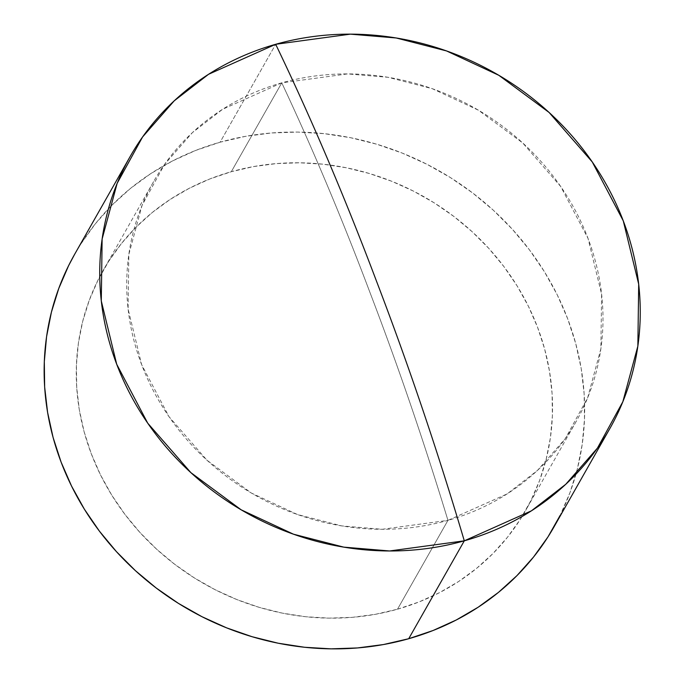 <?xml version="1.0" encoding="UTF-8"?>
<svg xmlns="http://www.w3.org/2000/svg" width="683" height="683" viewBox="0 0 683 683"><rect width="100%" height="100%" fill="white"/><g stroke="black" fill="none" stroke-linecap="round" stroke-linejoin="round"><path stroke-width="0.51" stroke-dasharray="3.42 2.56" d="M281.763 82.848L222.598 109.289L192.367 132.656L164.475 164.501L142.073 205.361L128.839 254.4L128.097 308.989L141.688 364.773L169.008 416.681L207.043 460.282L251.353 493.032L297.429 514.504L341.756 525.91L382.139 529.291L447.954 520.352C424.134 442.072 398.155 366.148 369.99 292.555C342.081 218.534 312.669 148.629 281.763 82.848L231.306 171.715A242.952 222.547 29.6 0 0 103.124 270.511A242.952 222.547 29.6 0 0 135.968 527.993A242.952 222.547 29.6 0 0 397.497 609.21L447.954 520.352A242.952 222.547 -150.4 0 1 186.425 439.126A242.952 222.547 -150.4 0 1 153.581 181.644A242.952 222.547 -150.4 0 1 281.763 82.848A242.952 222.547 -150.4 0 1 543.292 164.065A242.952 222.547 -150.4 0 1 576.128 421.556A242.952 222.547 -150.4 0 1 447.954 520.352L397.497 609.21A242.952 222.547 29.6 0 0 525.671 510.423A242.952 222.547 29.6 0 0 492.836 252.932A242.952 222.547 29.6 0 0 231.306 171.715L281.763 82.848C312.669 148.629 342.081 218.534 369.99 292.555C398.155 366.148 424.134 442.072 447.954 520.352L507.119 493.911L537.342 470.544L565.234 438.691L587.636 397.839L600.878 348.791L601.612 294.211L588.029 238.418L560.709 186.519L522.666 142.909L478.356 110.159L432.279 88.688L387.961 77.281L347.57 73.909L281.763 82.848M554.178 526.602A275.727 252.573 29.6 0 0 516.903 234.38A275.727 252.573 29.6 0 0 220.097 142.201L275.684 44.293L220.097 142.201L245.376 136.369L271.322 132.98L297.677 132.075L324.194 133.663L350.627 137.718L376.7 144.207L402.176 153.069L426.807 164.219L450.362 177.546L472.602 192.922L493.314 210.202L512.31 229.215L529.393 249.782L544.411 271.706L557.217 294.774L567.675 318.765L575.701 343.438L581.207 368.572L584.144 393.92L584.486 419.225L582.232 444.257L577.391 468.777L570.015 492.537L560.18 515.315M74.771 254.059L80.825 244.044L95.27 223.879L111.833 205.318L130.351 188.534L150.636 173.704L172.492 160.957L195.722 150.422L220.097 142.201A275.727 252.573 29.6 0 0 74.626 254.324M397.497 609.21L418.969 601.971L439.434 592.69L458.703 581.455L476.572 568.384L492.887 553.606L507.478 537.248L520.215 519.481L530.964 500.468L539.63 480.405L546.127 459.463L550.387 437.863L552.385 415.81L552.086 393.51L549.491 371.176L544.641 349.03L537.572 327.285L528.352 306.146L517.074 285.827L503.841 266.507L488.78 248.381L472.047 231.631L453.794 216.4L434.2 202.851L413.446 191.112L391.743 181.285L369.298 173.482L346.315 167.762L323.033 164.185L299.666 162.793L276.436 163.587L253.581 166.575L231.306 171.715L209.826 178.955L189.362 188.243L170.101 199.47L152.224 212.541L135.917 227.328L121.318 243.677L108.588 261.444L97.84 280.457L89.174 300.529L82.677 321.462L78.408 343.062L76.419 365.123L76.718 387.423L79.305 409.749L84.163 431.895L91.232 453.64L100.452 474.779L111.73 495.107L124.963 514.419L140.015 532.544L156.749 549.303L175.002 564.525L194.604 578.074L215.35 589.813L237.052 599.64L259.506 607.452L282.48 613.163L305.771 616.74L329.138 618.132L352.36 617.338L375.223 614.35L397.497 609.21M153.581 181.644L103.124 270.511M576.128 421.556L525.671 510.423"/><path stroke-width="1.02" d="M560.18 515.315L547.979 536.889L533.525 557.055L516.963 575.615L498.453 592.392L478.168 607.221L456.304 619.968L433.082 630.503L408.707 638.725L464.295 540.825A275.727 252.573 -150.4 0 1 167.48 448.646A275.727 252.573 -150.4 0 1 130.214 156.416A275.727 252.573 -150.4 0 1 275.684 44.293C311.106 117.946 344.71 196.892 376.478 281.123C408.519 364.884 437.794 451.446 464.295 540.825L531.442 510.816L565.746 484.298L597.403 448.15L622.828 401.775L637.854 346.119L638.69 284.171L623.272 220.857L592.263 161.956L549.089 112.464L498.803 75.292L446.511 50.926L396.208 37.983L350.37 34.15L275.684 44.293A275.727 252.573 -150.4 0 1 572.499 136.472A275.727 252.573 -150.4 0 1 609.765 428.702A275.727 252.573 -150.4 0 1 464.295 540.825L408.707 638.725A275.727 252.573 29.6 0 0 554.178 526.602L609.765 428.702M130.214 156.416L74.626 254.324A275.727 252.573 29.6 0 0 111.892 546.545A275.727 252.573 29.6 0 0 408.707 638.725L383.428 644.556L357.482 647.945L331.118 648.85L304.601 647.271L278.177 643.215L252.095 636.718L226.619 627.856L201.989 616.715L178.442 603.388L156.202 588.012L135.482 570.732L116.494 551.71L99.402 531.143L84.385 509.219L71.587 486.151L61.12 462.16L53.095 437.487L47.588 412.353L44.651 387.013L44.31 361.7L46.572 336.668L51.413 312.157L58.789 288.397L68.624 265.619L74.771 254.059M464.295 540.825C437.794 451.446 408.519 364.884 376.478 281.123C344.71 196.892 311.106 117.946 275.684 44.293L208.537 74.302L174.233 100.819L142.576 136.967L117.152 183.334L102.126 238.99L101.289 300.938L116.708 364.261L147.716 423.161L190.89 472.653L241.176 509.817L293.468 534.191L343.771 547.134L389.609 550.968L464.295 540.825"/></g></svg>
